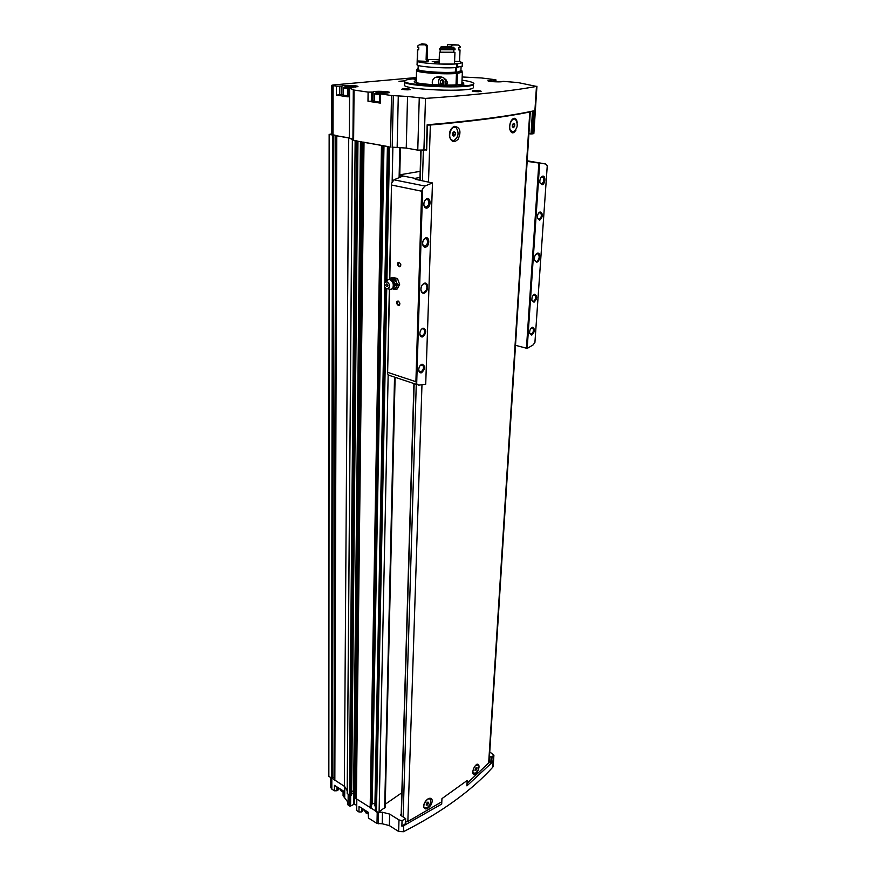 <?xml version="1.0" encoding="UTF-8"?>
<svg xmlns="http://www.w3.org/2000/svg" width="876" height="876" viewBox="0 0 876 876"><rect width="100%" height="100%" fill="white"/><g stroke="black" fill="none" stroke-linecap="round" stroke-linejoin="round"><path stroke-width="1.31" d="M385.254 804.212L401.821 792.791M472.712 772.446L473.467 773.344M478.186 764.387L476.796 764.277M478.044 770.519C475.569 774.975 473.806 775.851 472.755 773.136C472.788 769.719 474.047 766.818 476.522 764.463L477.387 764.157M423.601 806.665L424.542 808.241M429.744 798.934L428.167 798.792M427.751 799.054L429.93 798.189C432.689 798.671 432.952 801.08 430.718 805.405C427.225 809.599 424.86 810.048 423.612 806.73C423.655 803.774 425.035 801.212 427.751 799.054M427.444 125.082L430.357 125.016C472.941 121.26 506.087 116.913 529.794 111.964L530.199 111.581M405.566 822.017L407.855 821.502L441.811 801.781M467.028 783.385L489.082 762.591M458.159 139.174C454.239 142.985 451.348 142.142 449.498 136.645C449.07 132.156 450.406 128.871 453.494 126.757L454.589 126.33C460.218 127.392 461.4 131.674 458.159 139.174M515.953 130.086C513.391 133.995 511.365 133.776 509.843 129.418C509.295 124.042 510.544 120.362 513.577 118.38L514.289 118.26C515.844 118.413 516.807 119.859 517.201 122.607M514.365 119.07L511.354 120.439M509.909 129.692L512.318 131.816M454.808 127.184L452.991 127.403L450.866 129.396M449.684 137.477L451.217 139.974L452.684 140.598M385.615 288.226L375.399 811.231L378.432 812.315L385.177 807.289M378.432 812.315L382.483 812.249L389.645 814.089L398.996 819.936L402.04 820.626L405.676 818.644L400.485 815.206L401.197 814.1M402.04 820.626L401.876 826.167L403.672 825.696L441.701 804.058L441.953 798.616L467.193 780.494L466.897 785.86L493.144 761.507L493.571 760.456L490.812 762.547L491.14 757.28L489.476 756.371M491.14 757.28L493.911 755.2L489.761 751.947M532.499 111.11L531.031 133.995L533.878 133.404M531.031 133.995L528.907 133.667M379.746 93.688L379.593 102.864L380.337 103.116L367.986 101.244L372.399 101.222L372.53 92.089L373.132 91.947C373.921 90.732 390.488 91.378 389.634 92.593L380.48 93.907L391.506 95.506L407.537 96.469L406.245 148.077L417.764 150.135L426.393 149.927M406.245 148.077L392.032 147.146M368.03 812.129L368.511 818.064L376.998 823.473L382.232 823.758L389.349 825.597L398.668 831.499L403.486 831.707C441.712 812.194 471.474 790.689 492.772 767.212L493.199 766.204M493.571 760.456L493.911 755.2M363.551 809.293L361.569 811.942L358.963 811.975L356.685 810.53L356.817 799.678M356.674 809.95L356.685 810.53M343.096 790.787L343.063 795.736L347.542 801.715L348.09 805.044L350.575 806.073L354.451 804.037L356.565 805.383M339.154 788.301L336.975 790.754L334.424 790.798L331.818 789.134L331.829 778.151L334.774 779.75M330.8 777.8L330.789 787.458L331.818 789.134M473.347 87.206L473.336 87.545C473.259 92.637 400.54 89.746 404.548 84.819L404.613 81.873M409.245 89.002L410.253 89.681L401.865 89.374C401.657 88.717 404.121 88.586 409.245 89.002M401.449 81.654L398.985 81.293L404.789 80.844M472.898 82.76L473.916 83.373L473.478 84.271C473.412 89.264 400.617 86.374 404.624 81.556M479.468 90.83C481.187 91.082 481.581 91.323 480.639 91.542L472.284 91.181C472.033 90.535 474.431 90.414 479.468 90.83M416.352 77.537L333.165 84.972L331.796 85.3L336.45 86.22L341.936 86.023C342.921 84.895 358.744 85.487 357.955 86.625L347.531 87.688L349.623 88.115L349.272 137.904L336.702 135.802L348.736 137.981L352.36 139.415L352.393 140.324L388.451 146.631M367.986 101.244L368.095 92.111L354.035 90.064L349.623 88.115M368.095 92.111L372.53 92.089M407.537 96.469L425.495 98.397C474.212 95.09 511.201 91.093 536.473 86.417L517.935 82.552L502.923 81.348C502.846 82.399 487.1 81.709 487.932 80.68L495.181 79.683L481.482 77.964L462.156 76.978M343.359 94.488L336.417 95.101L348.155 96.875L348.21 87.918M331.796 85.344L331.719 134.455L337.194 135.747M353.313 89.264L352.929 140.105L357.222 141.025M441.953 798.616L467.193 780.494M355.612 798.332L375.399 810.826M358.963 811.975L359.04 806.435L368.61 812.501L368.511 818.064M328.741 776.3L331.818 778.162L333.187 135.035M334.84 780.122L344.345 786.287L347.203 790.667L347.214 793.623L350.488 795.474L351.561 794.915M426.36 150.124L427.16 124.797C473.467 120.844 508.945 116.201 533.604 110.88L532.115 134.006M331.719 133.875L329.146 134.444L332.99 135.079M363.003 142.065L382.483 145.558M352.908 139.339L349.272 137.904M356.39 799.405L364.011 142.416M349.382 794.992L355.141 140.817M347.214 793.623L352.393 140.324M334.774 777.789L333.997 777.297L331.971 777.997M355.579 793.875L351.67 790.612M371.468 807.431L370.942 808.011M371.577 804.781L372.201 803.861L383.984 145.832M374.95 803.347L372.201 803.861M384.783 287.12L374.906 805.909L375.486 806.347M353.882 792.616L351.637 794.072M334.424 790.798L334.435 785.334L343.633 791.116L343.589 796.602M474.474 91.542L478.592 91.706M404.044 89.724L408.227 89.856M461.948 81.961L463.776 83.209C463.667 86.779 411.567 84.709 414.37 81.26L416.275 80.373M462.035 80.187C469.186 81.183 472.985 82.245 473.434 83.373C476.336 88.772 397.693 85.651 404.931 80.669C406.081 79.727 409.869 79.037 416.319 78.599M463.995 85.016L459.002 85.092L463.995 85.016M421.115 83.888L416.045 83.965L421.115 83.888M416.297 79.541L413.833 79.125L416.319 78.895M372.399 101.222L373.001 101.069L373.132 91.947M374.534 100.62L373.001 101.069M374.632 93.94L374.523 101.2L379.604 102.218M347.531 87.709L347.465 96.634L348.155 96.875M343.392 87.972L343.359 95.035L347.476 95.922M379.834 93.59L377.852 93.305L378.706 92.9L384.695 93.327M492.651 81.676L498.444 81.884M347.969 87.545L346.491 87.337L347.4 86.954L353.269 87.315M490.812 762.547L489.147 761.627M401.876 826.167L405.292 823.834M453.68 140.642L451.556 140.029C446.913 136.667 451.874 123.855 456.286 127.808C459.298 133.196 458.422 137.466 453.68 140.642M454.042 131.619L452.728 132.955L452.629 135.276L453.856 136.251L455.17 134.915L455.257 132.594L454.042 131.619M513.161 131.849L511.409 131.367C507.193 128.444 511.617 116.081 515.625 119.574C518.362 124.644 517.541 128.739 513.161 131.849M513.664 123.286L512.46 124.545L512.329 126.746L513.402 127.677L514.606 126.418L514.738 124.228L513.664 123.286M427.127 807.858L424.367 808.066C421.893 805.646 428.014 796.426 430.204 799.273C431.255 801.967 430.225 804.825 427.127 807.858M427.346 802.23L426.24 805.121L427.236 805.11L428.287 803.664L428.342 802.219L427.346 802.23M475.252 765.755L478.625 764.693C479.643 767.31 478.69 770.081 475.756 773.015L473.325 773.201L472.821 771.318M476.073 767.551L475 770.322L475.909 770.354L476.883 768.986L476.971 767.584L476.073 767.551M452.695 135.32L453.472 132.309L455.257 132.594M453.374 134.619L455.17 134.915M475.569 768.241L476.883 768.986M475.033 769.862L475.909 770.354M426.908 802.832L428.287 803.664M426.262 804.529L427.236 805.11M513.007 123.965L514.738 124.228M512.329 126.692L512.975 124.009M512.843 126.144L514.606 126.418M389.765 375.519L388.276 375.027L387.597 373.625L389.579 289.507M385.977 281.711L388.156 279.729L389.787 279.663L391.506 183.358L393.937 179.81L403.048 176.01L399.774 175.134M398.262 301.059L399.85 303.195C399.795 309.337 393.718 301.136 398.262 301.059M399.182 262.296L400.781 264.388C400.803 270.75 394.539 262.548 399.182 262.296M416.68 383.83L418.739 385.155L425.714 384.203L432.47 182.953L424.948 186.041L422.626 188.811L416.68 383.83L415.903 381.706L421.652 191.198L391.725 185.066M424.126 293.121C422.44 293.427 421.378 292.442 420.951 290.186C420.841 286.759 421.969 284.448 424.345 283.244C428.758 281.667 428.506 292.157 424.126 293.121M425.605 247.12C424.061 247.339 423.086 246.397 422.681 244.294C422.539 241.185 423.535 239.06 425.648 237.922C429.809 236.279 429.744 246.364 425.605 247.12M422.725 336.888C421.192 337.216 420.239 336.384 419.867 334.369C419.812 331.248 420.874 329.168 423.075 328.128C426.798 329.934 426.678 332.858 422.725 336.888M421.575 372.76C420.053 373.132 419.1 372.344 418.75 370.373C418.717 367.252 419.812 365.183 422.046 364.175C425.605 365.96 425.451 368.818 421.575 372.76M426.853 208.105C425.309 208.269 424.323 207.284 423.907 205.137C423.732 202.038 424.685 199.892 426.754 198.71C431.047 196.87 431.134 207.448 426.853 208.105M536.769 262.209L534.426 260.183C534.141 256.81 535.105 254.478 537.327 253.197C540.93 251.905 540.328 261.453 536.769 262.209M539.649 220.281L537.503 218.354C537.207 215.266 538.05 213.109 540.054 211.893C543.284 213.733 543.142 216.525 539.649 220.281M534.031 302.22L531.907 300.468C531.688 297.413 532.586 295.332 534.623 294.216C537.568 295.968 537.371 298.639 534.031 302.22M531.776 335.103L529.662 333.417C529.465 330.383 530.396 328.325 532.444 327.241C535.28 328.96 535.061 331.577 531.776 335.103M542.08 184.814L539.934 182.821C539.594 179.7 540.415 177.51 542.397 176.251C545.879 174.806 545.507 184.31 542.08 184.814M515.504 345.319L527.188 348.407L533.068 344.969L534.918 342.472L547.259 165.761L545.595 163.976L527.155 161.37M527.188 348.407L539.638 163.505M415.52 179.339L415.553 178.244L420.009 177.467M420.184 171.346L399.785 174.806M422.626 188.811L421.652 191.198M415.553 178.244L414.753 178.737L415.782 179.394L432.47 182.953M526.421 348.473L538.839 163.396M415.049 178.375L403.048 176.01M424.827 200.516L426.152 199.421L427.904 199.706C429.579 202.772 429.032 205.236 426.24 207.108L424.805 206.725L423.907 205.083M420.217 365.445L422.79 365.117C424.115 367.723 423.513 369.946 420.995 371.796L419.407 371.49L418.728 370.121M421.214 329.507L422.429 328.741L423.918 329.091C425.298 331.785 424.707 334.063 422.144 335.924L420.579 335.585L419.845 334.161M423.732 239.597L425.024 238.601L426.7 238.907C428.287 241.864 427.718 244.273 425.002 246.134L423.524 245.762L422.67 244.174M541.029 177.401L542.989 177.094C544.401 179.843 543.908 182.12 541.51 183.916L539.955 182.909M531.13 328.117L532.805 328.029C533.955 330.394 533.429 332.464 531.239 334.238L529.641 333.351M533.287 295.146L535.028 295.015C536.232 297.457 535.718 299.57 533.484 301.355L531.896 300.435M538.685 212.977L540.58 212.726C541.937 215.376 541.434 217.609 539.09 219.394L537.514 218.409M535.97 254.16L538.324 253.799C539.879 256.898 539.266 259.548 536.462 261.727L534.47 260.38M422.352 284.799L423.995 283.605L425.922 284.01C427.729 287.448 427.028 290.306 423.798 292.573L421.936 292.146L420.951 290.142M399.456 262.636L400.759 264.355L400.31 266.107C398.35 266.293 397.748 265.22 398.514 262.877L399.456 262.636L398.514 262.877M398.536 301.388L399.839 303.129L399.412 304.76C397.496 304.968 396.883 303.917 397.573 301.618L398.536 301.388M392.809 288.949L395.273 289.518L396.259 287.284L393.696 289.058L392.251 288.751M397.66 284.93L396.379 282.061L396.259 287.284L397.66 284.93L399.631 284.404L397.244 288.992L395.273 289.518M389.919 279.696L393.028 278.535L396.379 282.061L395.503 279.083L390.981 277.878L389.897 279.663M386.874 283.835C390.543 288.084 383.097 286.058 386.874 283.835M386.918 281.733C389.919 284.01 390.269 286.386 387.98 288.861C384.969 288.631 383.841 286.638 384.575 282.871L386.918 281.733M389.787 279.663C392.941 281.371 393.959 284.131 392.831 287.941L391.233 289.441L388.44 288.949M395.503 279.083L397.485 278.579L399.631 284.404M390.981 277.878L392.963 277.374L397.485 278.579M456.013 84.841L456.462 73.474C443.3 74.69 414.534 72.434 416.549 70.387L416.932 70.058M462.002 71.624L462.364 72.182L457.447 73.387L456.987 84.764M433.346 85.903C431.43 82.432 432.032 79.617 435.175 77.46C441.044 75.664 445.183 77.406 447.603 82.694L446.508 85.147M456.462 73.474L456.177 73.431C443.223 74.635 414.95 72.423 416.921 70.398L416.954 69.412M461.991 71.963L457.447 73.387M456.177 73.431L456.221 72.248C443.256 73.431 414.972 71.23 416.954 69.226L418.104 68.624M460.94 70.113L462.035 70.989L457.206 72.16L457.162 73.343M456.221 72.248L455.356 72.139C443.015 73.255 416.209 71.164 418.082 69.259L418.191 65.426M460.918 70.748L457.206 72.16M462.232 66.16L456.516 67.364L456.33 72.051M455.531 67.616L455.356 72.139M426.108 59.875L427.576 61.375L417.184 60.959C415.202 62.842 443.563 64.988 456.56 63.893L456.407 67.561C443.431 68.689 415.104 66.521 417.085 64.583L417.184 61.145M427.149 59.579L439.194 59.623M458.794 49.768L460.031 49.987L459.561 61.451L462.375 62.722L457.535 63.817L457.392 67.474M456.56 63.893L454.513 63.652M439.095 62.514L432.251 61.517L439.15 61.057M454.513 63.455L457.535 63.817M459.561 61.451L454.6 61.32M453.845 49.779L453.746 52.232L454.951 52.319L454.491 64.014L439.051 64.014L439.445 52.264L440.146 52.188L440.234 49.702M427.543 46.023L426.284 44.326L425.046 44.796L426.513 46.428L427.543 46.023L427.138 59.294L428.463 60.981L427.576 61.375M426.513 46.428L426.108 59.743L427.138 59.294M455.082 48.936L453.45 47.205L442.336 46.68L440.584 47.151L439.544 49.68L455.049 49.735L455.082 48.936L439.566 48.87M453.45 47.205L440.584 47.151M425.046 44.796L419.275 44.818L417.6 46.067M419.275 44.818L422.013 43.8L426.284 44.326M417.852 46.472L417.83 47.26L417.589 46.231M417.83 47.26L418.794 47.227L418.717 49.779L418.629 47.227M453.746 52.232L440.146 52.188M418.717 49.779L417.764 49.822L417.447 61.408M417.764 49.822L418.575 48.914M454.951 52.319L439.445 52.264M447.143 46.121L451.052 46.548L452.432 44.95L447.745 44.446L447.121 46.724M447.745 44.446L458.466 45.026L452.432 44.95M458.466 45.026L460.163 46.68L460.13 47.468L458.893 47.413L458.783 49.943L460.031 49.987M437.157 62.393L438.022 62.459M436.576 62.36L439.117 62.01M443.814 83.844L442.03 84.983L440.365 83.384L440.453 80.647L442.227 79.497L443.913 81.096L443.814 83.844L442.03 84.983L440.365 83.384L440.453 80.647L442.227 79.497L443.913 81.096L443.814 83.844M443.825 78.008C445.742 79.968 446.18 82.344 445.118 85.136M439.292 85.027C437.923 80.647 438.898 78.073 442.238 77.329M445.95 79.453L446.059 85.147M439.172 85.016C438.011 81.818 438.449 79.234 440.508 77.274L441 76.968M443.179 83.987L442.391 81.829L443.179 83.987M443.059 80.066L442.391 81.829L443.081 80.088M442.446 80.461L440.453 80.647M442.347 83.187L440.365 83.384M407.855 821.502L421.969 384.739M428.517 181.912L430.357 125.016M488.622 763.642L529.794 111.964M398.668 831.499L398.996 819.936M403.486 831.707L403.672 825.696M492.772 767.212L493.144 761.507M336.417 95.101L336.45 86.22M333.11 85.738L333.011 135.003M380.337 103.116L380.48 93.907M354.035 90.064L353.619 140.379M391.506 95.506L390.477 147.004M347.553 804.201L347.542 801.715M376.998 823.473L377.217 812.348M349.71 806.084L349.809 795.178M348.09 805.044L348.177 794.236M389.349 825.597L389.645 814.089M393.291 95.637L392.229 147.157M398.284 95.769L397.156 147.267M425.495 98.397L423.907 150.365M536.473 86.417L533.407 133.689M331.435 778.206L332.519 135.079M328.85 776.585L329.277 134.499M376.45 812.052L386.732 288.894M386.896 280.692L389.524 147.004M375.552 811.483L385.648 288.259M385.769 281.765L388.375 146.796M370.154 808.077L381.487 145.558M384.673 808.165L394.539 377.107M399.106 177.729L399.806 147.376M379.1 812.008L388.156 374.906M392.163 181.441L392.875 147.168M334.84 780.33L336.789 135.846M344.345 786.287L348.736 137.981M347.203 790.667L352.36 139.415M328.741 776.432L329.146 134.444M332.475 777.45L333.822 135.145M333.997 777.297L335.716 135.484M350.488 795.474L356.532 141.003M351.112 795.43L357.32 141.036M351.561 795.134L357.879 141.145M353.619 791.838L360.43 141.594M354.528 793.218L361.591 141.803M355.612 798.704L363.025 142.175M370.855 808.066L382.385 145.58M371.457 807.661L383.13 145.679M384.871 282.422L387.455 146.456M374.983 806.029L384.849 287.24M384.936 282.335L387.52 146.467M385.736 281.776L388.342 146.785M353.335 89.845L352.929 140.105M419.254 98.167L417.764 150.135M344.695 797.302L344.772 786.571M378.333 823.812L378.563 812.315M382.232 823.758L382.483 812.249M350.575 806.073L350.674 795.528M353.586 804.048L353.707 792.703M354.451 804.037L354.561 793.24M371.325 101.331L371.446 92.199M495.444 81.315L495.52 80.023M494.579 81.282L494.644 80.11M493.516 81.271L493.582 80.143M361.624 808.077L361.569 811.942M362.456 808.603L362.423 811.362M362.916 808.887L362.894 810.716M339.669 95.188L339.713 86.297M341.29 95.035L341.322 86.155M341.892 94.893L341.936 86.023M336.986 786.933L336.975 790.754M338.256 787.732L338.245 789.933M338.727 788.028L338.727 789.309M375.454 93.042L374.632 93.874L379.724 94.849M386.94 93.217C383.874 92.024 370.329 92.681 377.26 93.688L379.735 93.929M500.207 81.84L490.571 81.457M368.008 813.673L365.741 812.818L364.098 809.961L365.675 812.6L368.008 813.454M343.392 87.907L347.52 88.772M355.262 87.217C352.108 86.133 339.406 86.768 345.845 87.688L347.531 87.874M343.085 792.003L341.421 791.302L339.866 788.75L341.355 791.072L343.085 791.784M491.677 762.492L492.016 757.225M400.441 815.173L400.452 814.625M405.26 824.48L405.435 818.94M401.361 815.742L414.162 383.633M420.184 180.27L421.071 150.442M403.135 816.848L416.264 384.334M422.44 180.708L423.36 150.409M415.903 381.706L387.871 372.431M399.85 177.445L399.905 175.156M402.281 176.503L402.303 175.638M545.595 163.976L527.199 160.79M424.948 186.041L393.937 179.81M391.156 279.959C393.893 281.448 394.769 283.835 393.795 287.131L392.568 288.368M390.247 279.827L392.01 279.619C395.963 283.025 396.149 285.981 392.568 288.489L392.831 287.941M434.441 62.141L439.117 61.813M428.846 798.66L429.908 798.189M512.854 119.246L513.577 118.38M452.991 127.403L453.494 126.768M493.188 766.38L493.549 760.675M334.774 780.22L336.702 135.813M351.626 795.036L357.966 141.156M355.525 798.507L362.905 142.12M371.534 807.552L383.217 145.69M374.906 805.909L384.761 287.076M384.849 282.455L387.422 146.456M375.399 811.231L385.451 288.073M385.571 281.853L388.178 146.719M385.177 807.398L395.109 377.304M399.719 177.489L400.42 147.409M536.933 86.231L533.867 133.459M356.499 810.223L356.631 799.558M473.478 84.271L473.336 87.545M495.904 81.337L495.98 79.902M427.455 124.775L426.667 150.037M405.5 824.174L405.676 818.644M489.071 762.777L530.298 111.745M401.153 815.622L413.921 383.557M419.922 180.215L420.808 150.431M387.619 373.362L389.338 289.113M389.535 279.608L391.506 183.741M417.261 384.663L388.276 375.027M426.152 199.421L426.754 198.71M427.904 199.706L426.294 199.367M421.378 364.766L422.046 364.175M422.79 365.117L421.564 364.734M422.429 328.741L423.075 328.128M423.918 329.091L422.604 328.708M425.024 238.601L425.648 237.922M426.7 238.907L425.178 238.557M541.773 176.908L542.397 176.251M542.989 177.094L541.839 176.886M531.787 327.788L532.444 327.241M532.805 328.029L531.874 327.766M533.966 294.785L534.623 294.216M535.028 295.015L533.758 294.686M539.419 212.529L540.054 211.893M540.58 212.726L539.485 212.507M538.324 253.799L537.054 253.503M425.922 284.01L424.192 283.55M398.919 301.563L397.573 301.618M387.98 288.861L391.233 289.441M392.568 288.489L393.696 289.058M416.538 70.584L416.209 82.508M462.364 72.182L461.86 84.096M462.035 70.989L461.98 72.16M461.072 66.926L460.907 70.934M462.375 62.722L462.221 66.346M426.524 46.384L426.119 59.71M417.502 49.571L417.184 60.959M440.913 76.946L435.175 77.46"/></g></svg>
